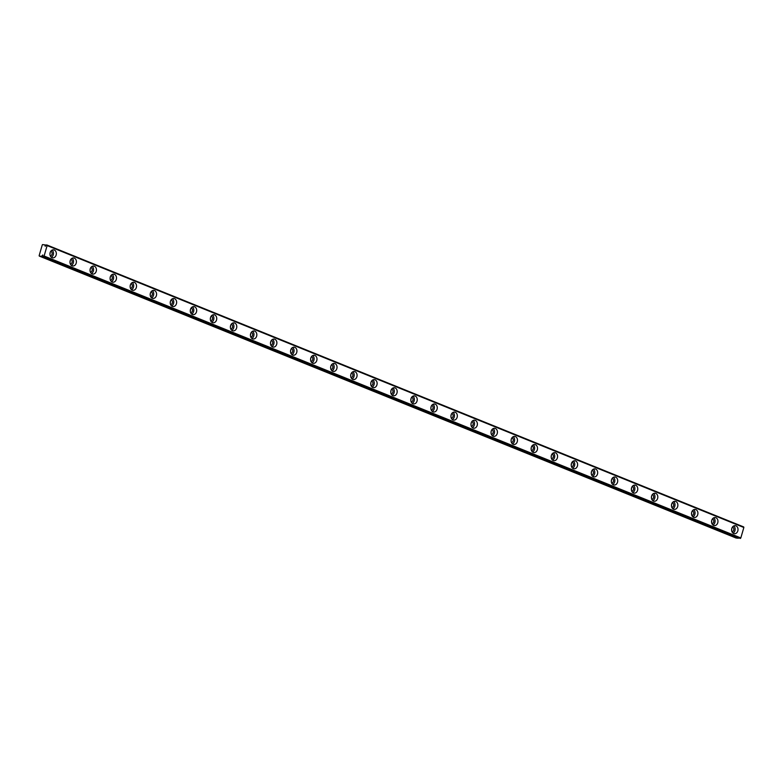 <?xml version="1.0" encoding="UTF-8"?>
<svg xmlns="http://www.w3.org/2000/svg" width="783" height="783" viewBox="0 0 783 783"><rect width="100%" height="100%" fill="white"/><g stroke="black" fill="none" stroke-linecap="round" stroke-linejoin="round"><path stroke-width="1.17" d="M733.7 533.526A4.042 3.201 -84 0 1 731.704 528.897A4.042 3.201 -84 0 1 735.237 525.657A4.042 3.201 -84 0 1 735.932 525.833A4.042 3.201 -84 0 1 737.929 530.463A4.042 3.201 -84 0 1 734.395 533.703A4.042 3.201 -84 0 1 733.7 533.526M731.743 528.691A2.359 1.869 -84 0 1 731.606 530.013M731.978 531.726A2.359 1.869 96 0 0 733.788 529.66A2.359 1.869 96 0 0 732.594 527.135A2.359 1.869 96 0 0 732.457 527.086M45.013 244.795A1.077 0.646 -68 0 0 45.179 245.578L45.199 246.293L45.708 245.637A1.077 0.646 -68 0 0 46.305 244.932L46.951 245.001A1.282 0.763 112 0 1 47.137 245.578L44.102 256.021A1.282 0.763 112 0 1 43.594 256.53L42.948 256.472A1.077 0.646 -68 0 0 42.791 255.679L42.762 254.974L42.262 255.63A1.077 0.646 -68 0 0 41.665 256.335L39.297 256.08A1.351 0.803 112 0 1 39.15 255.64L42.262 244.932A1.351 0.803 112 0 1 42.644 244.55L46.128 245.245M713.646 525.413A4.042 3.201 -84 0 1 711.649 520.783A4.042 3.201 -84 0 1 715.192 517.543A4.042 3.201 -84 0 1 715.887 517.72A4.042 3.201 -84 0 1 717.874 522.349A4.042 3.201 -84 0 1 714.341 525.589A4.042 3.201 -84 0 1 713.646 525.413M711.698 520.578A2.359 1.869 -84 0 1 711.561 521.899M711.923 523.612A2.359 1.869 96 0 0 713.744 521.547A2.359 1.869 96 0 0 712.55 519.021A2.359 1.869 96 0 0 712.413 518.972M693.601 517.299A4.042 3.201 -84 0 1 691.604 512.669A4.042 3.201 -84 0 1 695.138 509.439A4.042 3.201 -84 0 1 695.833 509.606A4.042 3.201 -84 0 1 697.829 514.235A4.042 3.201 -84 0 1 694.296 517.475A4.042 3.201 -84 0 1 693.601 517.299M691.653 512.464A2.359 1.869 -84 0 1 691.506 513.785M691.878 515.498A2.359 1.869 96 0 0 693.689 513.442A2.359 1.869 96 0 0 692.505 510.908A2.359 1.869 96 0 0 692.368 510.859M673.546 509.185A4.042 3.201 -84 0 1 671.55 504.565A4.042 3.201 -84 0 1 675.093 501.326A4.042 3.201 -84 0 1 675.788 501.492A4.042 3.201 -84 0 1 677.784 506.121A4.042 3.201 -84 0 1 674.241 509.361A4.042 3.201 -84 0 1 673.546 509.185M671.599 504.35A2.359 1.869 -84 0 1 671.462 505.671M671.824 507.384A2.359 1.869 96 0 0 673.644 505.329A2.359 1.869 96 0 0 672.45 502.794A2.359 1.869 96 0 0 672.313 502.745M653.502 501.071A4.042 3.201 -84 0 1 651.505 496.451A4.042 3.201 -84 0 1 655.038 493.212A4.042 3.201 -84 0 1 655.733 493.388A4.042 3.201 -84 0 1 657.73 498.008A4.042 3.201 -84 0 1 654.197 501.247A4.042 3.201 -84 0 1 653.502 501.071M651.554 496.236A2.359 1.869 -84 0 1 651.407 497.567M651.779 499.28A2.359 1.869 96 0 0 653.59 497.215A2.359 1.869 96 0 0 652.405 494.68A2.359 1.869 96 0 0 652.268 494.641M633.447 492.957A4.042 3.201 -84 0 1 631.45 488.338A4.042 3.201 -84 0 1 634.993 485.098A4.042 3.201 -84 0 1 635.688 485.274A4.042 3.201 -84 0 1 637.685 489.894A4.042 3.201 -84 0 1 634.142 493.133A4.042 3.201 -84 0 1 633.447 492.957M631.499 488.122A2.359 1.869 -84 0 1 631.362 489.453M631.724 491.166A2.359 1.869 96 0 0 633.545 489.101A2.359 1.869 96 0 0 632.351 486.576A2.359 1.869 96 0 0 632.214 486.527M613.402 484.853A4.042 3.201 -84 0 1 611.406 480.224A4.042 3.201 -84 0 1 614.939 476.984A4.042 3.201 -84 0 1 615.634 477.16A4.042 3.201 -84 0 1 617.63 481.78A4.042 3.201 -84 0 1 614.097 485.02A4.042 3.201 -84 0 1 613.402 484.853M611.454 480.008A2.359 1.869 -84 0 1 611.308 481.339M611.68 483.052A2.359 1.869 96 0 0 613.5 480.987A2.359 1.869 96 0 0 612.306 478.462A2.359 1.869 96 0 0 612.169 478.413M593.348 476.739A4.042 3.201 -84 0 1 591.361 472.11A4.042 3.201 -84 0 1 594.894 468.87A4.042 3.201 -84 0 1 595.589 469.046A4.042 3.201 -84 0 1 597.586 473.676A4.042 3.201 -84 0 1 594.043 476.906A4.042 3.201 -84 0 1 593.348 476.739M591.4 471.895A2.359 1.869 -84 0 1 591.263 473.226M591.625 474.938A2.359 1.869 96 0 0 593.445 472.873A2.359 1.869 96 0 0 592.251 470.348A2.359 1.869 96 0 0 592.114 470.299M573.303 468.625A4.042 3.201 -84 0 1 571.306 463.996A4.042 3.201 -84 0 1 574.839 460.756A4.042 3.201 -84 0 1 575.534 460.933A4.042 3.201 -84 0 1 577.531 465.562A4.042 3.201 -84 0 1 573.998 468.802A4.042 3.201 -84 0 1 573.303 468.625M571.355 463.781A2.359 1.869 -84 0 1 571.218 465.112M571.58 466.825A2.359 1.869 96 0 0 573.401 464.759A2.359 1.869 96 0 0 572.207 462.234A2.359 1.869 96 0 0 572.07 462.185M553.258 460.512A4.042 3.201 -84 0 1 551.261 455.882A4.042 3.201 -84 0 1 554.795 452.643A4.042 3.201 -84 0 1 555.49 452.819A4.042 3.201 -84 0 1 557.486 457.448A4.042 3.201 -84 0 1 553.943 460.688A4.042 3.201 -84 0 1 553.258 460.512M551.301 455.667A2.359 1.869 -84 0 1 551.163 456.998M551.526 458.711A2.359 1.869 96 0 0 553.346 456.646A2.359 1.869 96 0 0 552.152 454.12A2.359 1.869 96 0 0 552.015 454.071M533.203 452.398A4.042 3.201 -84 0 1 531.207 447.768A4.042 3.201 -84 0 1 534.74 444.529A4.042 3.201 -84 0 1 535.435 444.705A4.042 3.201 -84 0 1 537.432 449.334A4.042 3.201 -84 0 1 533.898 452.574A4.042 3.201 -84 0 1 533.203 452.398M531.256 447.563A2.359 1.869 -84 0 1 531.119 448.884M531.481 450.597A2.359 1.869 96 0 0 533.301 448.532A2.359 1.869 96 0 0 532.107 446.007A2.359 1.869 96 0 0 531.97 445.958M513.159 444.284A4.042 3.201 -84 0 1 511.162 439.654A4.042 3.201 -84 0 1 514.695 436.425A4.042 3.201 -84 0 1 515.39 436.591A4.042 3.201 -84 0 1 517.387 441.221A4.042 3.201 -84 0 1 513.854 444.46A4.042 3.201 -84 0 1 513.159 444.284M511.201 439.449A2.359 1.869 -84 0 1 511.064 440.77M511.436 442.483A2.359 1.869 96 0 0 513.247 440.428A2.359 1.869 96 0 0 512.053 437.893A2.359 1.869 96 0 0 511.916 437.844M493.104 436.17A4.042 3.201 -84 0 1 491.107 431.55A4.042 3.201 -84 0 1 494.65 428.311A4.042 3.201 -84 0 1 495.336 428.477A4.042 3.201 -84 0 1 497.332 433.107A4.042 3.201 -84 0 1 493.799 436.346A4.042 3.201 -84 0 1 493.104 436.17M491.156 431.335A2.359 1.869 -84 0 1 491.019 432.656M491.381 434.369A2.359 1.869 96 0 0 493.202 432.314A2.359 1.869 96 0 0 492.008 429.779A2.359 1.869 96 0 0 491.871 429.73M473.059 428.056A4.042 3.201 -84 0 1 471.063 423.437A4.042 3.201 -84 0 1 474.596 420.197A4.042 3.201 -84 0 1 475.291 420.373A4.042 3.201 -84 0 1 477.287 424.993A4.042 3.201 -84 0 1 473.754 428.232A4.042 3.201 -84 0 1 473.059 428.056M471.112 423.221A2.359 1.869 -84 0 1 470.965 424.543M471.337 426.265A2.359 1.869 96 0 0 473.147 424.2A2.359 1.869 96 0 0 471.953 421.665A2.359 1.869 96 0 0 471.816 421.626M453.005 419.942A4.042 3.201 -84 0 1 451.008 415.323A4.042 3.201 -84 0 1 454.551 412.083A4.042 3.201 -84 0 1 455.246 412.259A4.042 3.201 -84 0 1 457.243 416.879A4.042 3.201 -84 0 1 453.7 420.119A4.042 3.201 -84 0 1 453.005 419.942M451.057 415.107A2.359 1.869 -84 0 1 450.92 416.439M451.282 418.151A2.359 1.869 96 0 0 453.103 416.086A2.359 1.869 96 0 0 451.908 413.561A2.359 1.869 96 0 0 451.771 413.512M432.96 411.838A4.042 3.201 -84 0 1 430.963 407.209A4.042 3.201 -84 0 1 434.496 403.969A4.042 3.201 -84 0 1 435.191 404.145A4.042 3.201 -84 0 1 437.188 408.765A4.042 3.201 -84 0 1 433.655 412.005A4.042 3.201 -84 0 1 432.96 411.838M431.012 406.994A2.359 1.869 -84 0 1 430.865 408.325M431.237 410.038A2.359 1.869 96 0 0 433.048 407.972A2.359 1.869 96 0 0 431.864 405.447A2.359 1.869 96 0 0 431.727 405.398M412.905 403.725A4.042 3.201 -84 0 1 410.909 399.095A4.042 3.201 -84 0 1 414.452 395.855A4.042 3.201 -84 0 1 415.147 396.032A4.042 3.201 -84 0 1 417.143 400.661A4.042 3.201 -84 0 1 413.6 403.891A4.042 3.201 -84 0 1 412.905 403.725M410.958 398.88A2.359 1.869 -84 0 1 410.821 400.211M411.183 401.924A2.359 1.869 96 0 0 413.003 399.859A2.359 1.869 96 0 0 411.809 397.333A2.359 1.869 96 0 0 411.672 397.284M392.86 395.611A4.042 3.201 -84 0 1 390.864 390.981A4.042 3.201 -84 0 1 394.397 387.742A4.042 3.201 -84 0 1 395.092 387.918A4.042 3.201 -84 0 1 397.089 392.547A4.042 3.201 -84 0 1 393.555 395.787A4.042 3.201 -84 0 1 392.86 395.611M390.913 390.766A2.359 1.869 -84 0 1 390.766 392.097M391.138 393.81A2.359 1.869 96 0 0 392.958 391.745A2.359 1.869 96 0 0 391.764 389.22A2.359 1.869 96 0 0 391.627 389.171M372.806 387.497A4.042 3.201 -84 0 1 370.819 382.867A4.042 3.201 -84 0 1 374.352 379.628A4.042 3.201 -84 0 1 375.047 379.804A4.042 3.201 -84 0 1 377.044 384.433A4.042 3.201 -84 0 1 373.501 387.673A4.042 3.201 -84 0 1 372.806 387.497M370.858 382.652A2.359 1.869 -84 0 1 370.721 383.983M371.083 385.696A2.359 1.869 96 0 0 372.904 383.631A2.359 1.869 96 0 0 371.71 381.106A2.359 1.869 96 0 0 371.573 381.057M352.761 379.383A4.042 3.201 -84 0 1 350.764 374.754A4.042 3.201 -84 0 1 354.298 371.514A4.042 3.201 -84 0 1 354.993 371.69A4.042 3.201 -84 0 1 356.989 376.32A4.042 3.201 -84 0 1 353.456 379.559A4.042 3.201 -84 0 1 352.761 379.383M350.813 374.548A2.359 1.869 -84 0 1 350.676 375.869M351.038 377.582A2.359 1.869 96 0 0 352.859 375.517A2.359 1.869 96 0 0 351.665 372.992A2.359 1.869 96 0 0 351.528 372.943M332.716 371.269A4.042 3.201 -84 0 1 330.72 366.64A4.042 3.201 -84 0 1 334.253 363.41A4.042 3.201 -84 0 1 334.948 363.576A4.042 3.201 -84 0 1 336.944 368.206A4.042 3.201 -84 0 1 333.401 371.445A4.042 3.201 -84 0 1 332.716 371.269M330.759 366.434A2.359 1.869 -84 0 1 330.622 367.756M330.984 369.468A2.359 1.869 96 0 0 332.804 367.413A2.359 1.869 96 0 0 331.61 364.878A2.359 1.869 96 0 0 331.473 364.829M312.662 363.155A4.042 3.201 -84 0 1 310.665 358.536A4.042 3.201 -84 0 1 314.198 355.296A4.042 3.201 -84 0 1 314.893 355.462A4.042 3.201 -84 0 1 316.89 360.092A4.042 3.201 -84 0 1 313.357 363.332A4.042 3.201 -84 0 1 312.662 363.155M310.714 358.32A2.359 1.869 -84 0 1 310.577 359.642M310.939 361.354A2.359 1.869 96 0 0 312.76 359.299A2.359 1.869 96 0 0 311.565 356.764A2.359 1.869 96 0 0 311.428 356.715M292.617 355.042A4.042 3.201 -84 0 1 290.62 350.422A4.042 3.201 -84 0 1 294.154 347.182A4.042 3.201 -84 0 1 294.848 347.358A4.042 3.201 -84 0 1 296.845 351.978A4.042 3.201 -84 0 1 293.312 355.218A4.042 3.201 -84 0 1 292.617 355.042M290.659 350.207A2.359 1.869 -84 0 1 290.522 351.528M290.894 353.241A2.359 1.869 96 0 0 292.705 351.185A2.359 1.869 96 0 0 291.511 348.65A2.359 1.869 96 0 0 291.374 348.611M272.562 346.928A4.042 3.201 -84 0 1 270.566 342.308A4.042 3.201 -84 0 1 274.109 339.068A4.042 3.201 -84 0 1 274.794 339.245A4.042 3.201 -84 0 1 276.791 343.864A4.042 3.201 -84 0 1 273.257 347.104A4.042 3.201 -84 0 1 272.562 346.928M270.615 342.093A2.359 1.869 -84 0 1 270.478 343.424M270.84 345.137A2.359 1.869 96 0 0 272.66 343.071A2.359 1.869 96 0 0 271.466 340.546A2.359 1.869 96 0 0 271.329 340.497M252.518 338.824A4.042 3.201 -84 0 1 250.521 334.194A4.042 3.201 -84 0 1 254.054 330.955A4.042 3.201 -84 0 1 254.749 331.131A4.042 3.201 -84 0 1 256.746 335.75A4.042 3.201 -84 0 1 253.212 338.99A4.042 3.201 -84 0 1 252.518 338.824M250.57 333.979A2.359 1.869 -84 0 1 250.423 335.31M250.795 337.023A2.359 1.869 96 0 0 252.606 334.958A2.359 1.869 96 0 0 251.412 332.432A2.359 1.869 96 0 0 251.274 332.384M232.463 330.71A4.042 3.201 -84 0 1 230.466 326.08A4.042 3.201 -84 0 1 234.009 322.841A4.042 3.201 -84 0 1 234.704 323.017A4.042 3.201 -84 0 1 236.701 327.646A4.042 3.201 -84 0 1 233.158 330.876A4.042 3.201 -84 0 1 232.463 330.71M230.515 325.865A2.359 1.869 -84 0 1 230.378 327.196M230.74 328.909A2.359 1.869 96 0 0 232.561 326.844A2.359 1.869 96 0 0 231.367 324.319A2.359 1.869 96 0 0 231.23 324.27M212.418 322.596A4.042 3.201 -84 0 1 210.421 317.967A4.042 3.201 -84 0 1 213.955 314.727A4.042 3.201 -84 0 1 214.65 314.903A4.042 3.201 -84 0 1 216.646 319.533A4.042 3.201 -84 0 1 213.113 322.772A4.042 3.201 -84 0 1 212.418 322.596M210.47 317.751A2.359 1.869 -84 0 1 210.324 319.082M210.696 320.795A2.359 1.869 96 0 0 212.506 318.73A2.359 1.869 96 0 0 211.322 316.205A2.359 1.869 96 0 0 211.185 316.156M192.364 314.482A4.042 3.201 -84 0 1 190.367 309.853A4.042 3.201 -84 0 1 193.91 306.613A4.042 3.201 -84 0 1 194.605 306.789A4.042 3.201 -84 0 1 196.602 311.419A4.042 3.201 -84 0 1 193.058 314.658A4.042 3.201 -84 0 1 192.364 314.482M190.416 309.637A2.359 1.869 -84 0 1 190.279 310.968M190.641 312.681A2.359 1.869 96 0 0 192.461 310.616A2.359 1.869 96 0 0 191.267 308.091A2.359 1.869 96 0 0 191.13 308.042M172.319 306.368A4.042 3.201 -84 0 1 170.322 301.739A4.042 3.201 -84 0 1 173.855 298.499A4.042 3.201 -84 0 1 174.55 298.675A4.042 3.201 -84 0 1 176.547 303.305A4.042 3.201 -84 0 1 173.014 306.544A4.042 3.201 -84 0 1 172.319 306.368M170.371 301.533A2.359 1.869 -84 0 1 170.224 302.855M170.596 304.567A2.359 1.869 96 0 0 172.417 302.502A2.359 1.869 96 0 0 171.223 299.977A2.359 1.869 96 0 0 171.086 299.928M152.264 298.254A4.042 3.201 -84 0 1 150.277 293.625A4.042 3.201 -84 0 1 153.811 290.395A4.042 3.201 -84 0 1 154.505 290.562A4.042 3.201 -84 0 1 156.502 295.191A4.042 3.201 -84 0 1 152.959 298.431A4.042 3.201 -84 0 1 152.264 298.254M150.316 293.419A2.359 1.869 -84 0 1 150.179 294.741M150.542 296.454A2.359 1.869 96 0 0 152.362 294.398A2.359 1.869 96 0 0 151.168 291.863A2.359 1.869 96 0 0 151.031 291.814M132.219 290.141A4.042 3.201 -84 0 1 130.223 285.521A4.042 3.201 -84 0 1 133.756 282.281A4.042 3.201 -84 0 1 134.451 282.448A4.042 3.201 -84 0 1 136.448 287.077A4.042 3.201 -84 0 1 132.914 290.317A4.042 3.201 -84 0 1 132.219 290.141M130.272 285.306A2.359 1.869 -84 0 1 130.135 286.627M130.497 288.34A2.359 1.869 96 0 0 132.317 286.284A2.359 1.869 96 0 0 131.123 283.749A2.359 1.869 96 0 0 130.986 283.7M112.175 282.027A4.042 3.201 -84 0 1 110.178 277.407A4.042 3.201 -84 0 1 113.711 274.167A4.042 3.201 -84 0 1 114.406 274.344A4.042 3.201 -84 0 1 116.403 278.963A4.042 3.201 -84 0 1 112.86 282.203A4.042 3.201 -84 0 1 112.175 282.027M110.217 277.192A2.359 1.869 -84 0 1 110.08 278.513M110.442 280.226A2.359 1.869 96 0 0 112.263 278.171A2.359 1.869 96 0 0 111.069 275.636A2.359 1.869 96 0 0 110.932 275.587M92.12 273.913A4.042 3.201 -84 0 1 90.123 269.293A4.042 3.201 -84 0 1 93.657 266.054A4.042 3.201 -84 0 1 94.352 266.23A4.042 3.201 -84 0 1 96.348 270.849A4.042 3.201 -84 0 1 92.815 274.089A4.042 3.201 -84 0 1 92.12 273.913M90.172 269.078A2.359 1.869 -84 0 1 90.035 270.409M90.397 272.122A2.359 1.869 96 0 0 92.218 270.057A2.359 1.869 96 0 0 91.024 267.532A2.359 1.869 96 0 0 90.887 267.483M72.075 265.809A4.042 3.201 -84 0 1 70.078 261.179A4.042 3.201 -84 0 1 73.612 257.94A4.042 3.201 -84 0 1 74.307 258.116A4.042 3.201 -84 0 1 76.303 262.736A4.042 3.201 -84 0 1 72.77 265.975A4.042 3.201 -84 0 1 72.075 265.809M70.118 260.964A2.359 1.869 -84 0 1 69.981 262.295M70.343 264.008A2.359 1.869 96 0 0 72.163 261.943A2.359 1.869 96 0 0 70.969 259.418A2.359 1.869 96 0 0 70.832 259.369M50.073 252.85A2.359 1.869 -84 0 1 49.936 254.181M50.298 255.894A2.359 1.869 96 0 0 52.118 253.829A2.359 1.869 96 0 0 50.924 251.304A2.359 1.869 96 0 0 50.787 251.255M52.021 257.695A4.042 3.201 -84 0 1 50.024 253.066A4.042 3.201 -84 0 1 53.567 249.826A4.042 3.201 -84 0 1 54.252 250.002A4.042 3.201 -84 0 1 56.249 254.632A4.042 3.201 -84 0 1 52.715 257.861A4.042 3.201 -84 0 1 52.021 257.695M51.326 257.284A4.042 3.201 96 0 0 53.45 253.878A4.042 3.201 96 0 0 52.079 250.11M71.38 265.398A4.042 3.201 96 0 0 73.504 261.992A4.042 3.201 96 0 0 72.134 258.224M91.425 273.512A4.042 3.201 96 0 0 93.549 270.106A4.042 3.201 96 0 0 92.179 266.337M111.48 281.626A4.042 3.201 96 0 0 113.604 278.219A4.042 3.201 96 0 0 112.233 274.441M131.524 289.73A4.042 3.201 96 0 0 133.648 286.333A4.042 3.201 96 0 0 132.278 282.555M151.579 297.843A4.042 3.201 96 0 0 153.703 294.447A4.042 3.201 96 0 0 152.333 290.669M171.624 305.957A4.042 3.201 96 0 0 173.748 302.551A4.042 3.201 96 0 0 172.377 298.783M191.669 314.071A4.042 3.201 96 0 0 193.792 310.665A4.042 3.201 96 0 0 192.432 306.897M211.723 322.185A4.042 3.201 96 0 0 213.847 318.779A4.042 3.201 96 0 0 212.477 315.011M231.768 330.299A4.042 3.201 96 0 0 233.892 326.893A4.042 3.201 96 0 0 232.531 323.125M251.823 338.413A4.042 3.201 96 0 0 253.946 335.007A4.042 3.201 96 0 0 252.576 331.238M271.867 346.526A4.042 3.201 96 0 0 273.991 343.12A4.042 3.201 96 0 0 272.621 339.352M291.922 354.64A4.042 3.201 96 0 0 294.046 351.234A4.042 3.201 96 0 0 292.676 347.456M311.967 362.744A4.042 3.201 96 0 0 314.091 359.348A4.042 3.201 96 0 0 312.72 355.57M332.021 370.858A4.042 3.201 96 0 0 334.145 367.462A4.042 3.201 96 0 0 332.775 363.684M352.066 378.972A4.042 3.201 96 0 0 354.19 375.566A4.042 3.201 96 0 0 352.82 371.798M372.121 387.086A4.042 3.201 96 0 0 374.245 383.68A4.042 3.201 96 0 0 372.874 379.912M392.166 395.2A4.042 3.201 96 0 0 394.289 391.794A4.042 3.201 96 0 0 392.919 388.025M412.21 403.314A4.042 3.201 96 0 0 414.334 399.907A4.042 3.201 96 0 0 412.974 396.139M432.265 411.427A4.042 3.201 96 0 0 434.389 408.021A4.042 3.201 96 0 0 433.019 404.253M452.31 419.541A4.042 3.201 96 0 0 454.434 416.135A4.042 3.201 96 0 0 453.073 412.367M472.364 427.655A4.042 3.201 96 0 0 474.488 424.249A4.042 3.201 96 0 0 473.118 420.471M492.409 435.759A4.042 3.201 96 0 0 494.533 432.363A4.042 3.201 96 0 0 493.163 428.585M512.464 443.873A4.042 3.201 96 0 0 514.588 440.477A4.042 3.201 96 0 0 513.217 436.699M532.509 451.987A4.042 3.201 96 0 0 534.632 448.581A4.042 3.201 96 0 0 533.262 444.813M552.563 460.101A4.042 3.201 96 0 0 554.687 456.695A4.042 3.201 96 0 0 553.317 452.926M572.608 468.214A4.042 3.201 96 0 0 574.732 464.808A4.042 3.201 96 0 0 573.362 461.04M592.662 476.328A4.042 3.201 96 0 0 594.786 472.922A4.042 3.201 96 0 0 593.416 469.154M612.707 484.442A4.042 3.201 96 0 0 614.831 481.036A4.042 3.201 96 0 0 613.461 477.268M632.752 492.556A4.042 3.201 96 0 0 634.876 489.15A4.042 3.201 96 0 0 633.516 485.382M652.807 500.67A4.042 3.201 96 0 0 654.931 497.264A4.042 3.201 96 0 0 653.56 493.486M672.851 508.774A4.042 3.201 96 0 0 674.975 505.378A4.042 3.201 96 0 0 673.615 501.6M692.906 516.888A4.042 3.201 96 0 0 695.03 513.491A4.042 3.201 96 0 0 693.66 509.713M712.951 525.001A4.042 3.201 96 0 0 715.075 521.605A4.042 3.201 96 0 0 713.705 517.827M46.951 245.001L743.664 526.92A1.282 0.763 112 0 1 743.85 527.497L740.816 537.941A1.282 0.763 112 0 1 740.307 538.45L42.948 256.472M47.137 245.578L743.85 527.497M44.102 256.021L740.816 537.941M43.594 256.53L740.307 538.45M42.262 255.63L42.918 255.894M41.665 256.335L738.379 538.254L736.01 537.999L39.297 256.08M733.005 533.115A4.042 3.201 96 0 0 735.129 529.709A4.042 3.201 96 0 0 733.759 525.941"/></g></svg>
